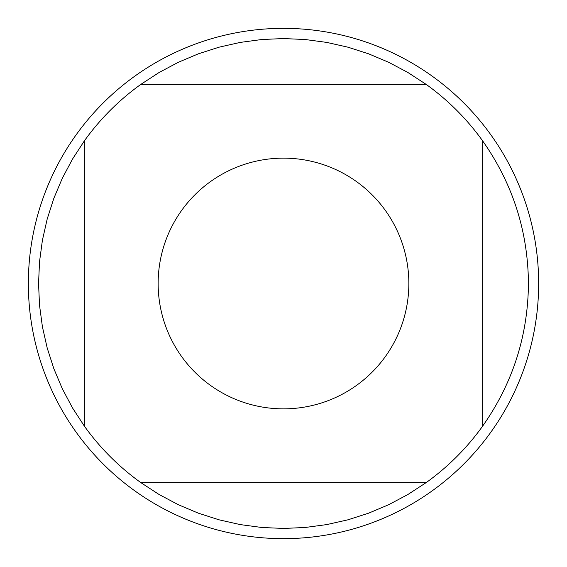 <?xml version="1.0" encoding="UTF-8"?>
<svg xmlns="http://www.w3.org/2000/svg" width="567" height="567" viewBox="0 0 567 567"><rect width="100%" height="100%" fill="white"/><g stroke="black" fill="none" stroke-linecap="round" stroke-linejoin="round"><path stroke-width="0.85" d="M538.65 283.5A255.15 255.15 0 0 1 283.5 538.65A255.15 255.15 0 0 1 28.35 283.5A255.15 255.15 0 0 1 283.5 28.35A255.15 255.15 0 0 1 538.65 283.5M408.85 283.5A125.35 125.35 0 0 0 245.164 164.154A125.35 125.35 0 0 0 181.596 356.501A125.35 125.35 0 0 0 408.85 283.5M426.15 84.377L407.928 72.512L388.721 62.306L368.692 53.851L347.989 47.196L326.776 42.412L305.223 39.52L283.5 38.556L261.777 39.52L240.224 42.412L219.011 47.196L198.308 53.851L178.279 62.306L159.072 72.512L140.85 84.377A244.944 244.944 0 0 0 84.377 140.85L72.512 159.072L62.306 178.279L53.851 198.308L47.196 219.011L42.412 240.224L39.52 261.777L38.556 283.5L39.52 305.223L42.412 326.776L47.196 347.989L53.851 368.692L62.306 388.721L72.512 407.928L84.377 426.15A244.944 244.944 0 0 0 140.85 482.623L159.072 494.488L178.279 504.694L198.308 513.149L219.011 519.804L240.224 524.588L261.777 527.48L283.5 528.444L305.223 527.48L326.776 524.588L347.989 519.804L368.692 513.149L388.721 504.694L407.928 494.488L426.15 482.623A244.944 244.944 0 0 0 482.623 426.15L482.623 140.85A244.944 244.944 0 0 0 426.15 84.377L140.85 84.377M84.377 140.85L84.377 426.15M140.85 482.623L426.15 482.623M482.623 426.15C512.71 383.356 527.983 335.806 528.444 283.5C527.983 231.194 512.71 183.644 482.623 140.85"/></g></svg>
